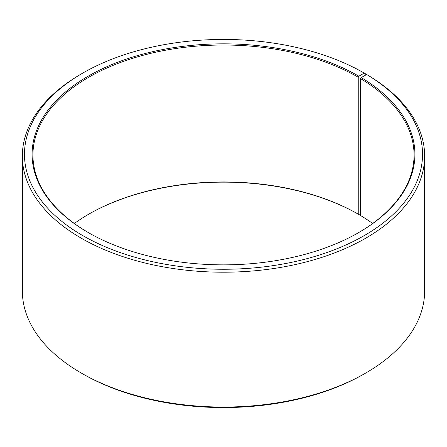 <?xml version="1.0" encoding="UTF-8"?>
<svg xmlns="http://www.w3.org/2000/svg" width="447" height="447" viewBox="0 0 447 447"><rect width="100%" height="100%" fill="white"/><g stroke="black" fill="none" stroke-linecap="round" stroke-linejoin="round"><path stroke-width="0.67" d="M366.674 74.52A199.032 114.913 180 0 1 362.59 236.541A199.032 114.913 180 0 1 81.946 235.128A199.032 114.913 180 0 1 82.762 73.096L81.265 73.956A201.15 116.131 180 0 0 22.35 156.076A201.15 116.131 180 0 0 223.5 272.206A201.15 116.131 180 0 0 424.65 156.076A201.15 116.131 180 0 0 368.194 75.403L366.674 74.52L361.187 77.582L360.578 78.611L360.578 215.532A190.562 110.018 180 0 1 372.675 223.5M360.578 78.611A190.562 110.018 180 0 1 414.062 155.036A190.562 110.018 180 0 1 358.55 232.658M88.45 232.658A190.562 110.018 180 0 1 32.938 155.036A190.562 110.018 180 0 1 150.572 53.394A190.562 110.018 180 0 1 358.248 77.242L358.248 214.163L358.846 214.51L360.578 213.51M74.325 223.5A190.562 110.018 180 0 1 88.752 214.169A190.562 110.018 180 0 1 358.248 214.163M88.45 214.342A191.411 110.51 180 0 1 358.846 214.51M424.65 156.076L424.65 290.924A201.15 116.131 180 0 1 365.735 373.044L364.238 373.904A199.032 114.913 180 0 1 82.762 373.904L81.265 373.044A201.15 116.131 180 0 1 22.35 290.924L22.35 156.076M365.735 373.044A201.15 116.131 180 0 1 81.265 373.044M365.735 75.046L365.735 73.956L364.238 73.09L358.846 76.202L358.248 77.242M82.762 73.096A199.032 114.913 180 0 1 364.238 73.09M361.187 77.582A191.411 110.51 180 0 1 358.852 232.49A191.411 110.51 180 0 1 88.148 232.49A191.411 110.51 180 0 1 88.154 76.202A191.411 110.51 180 0 1 358.846 76.202"/></g></svg>
